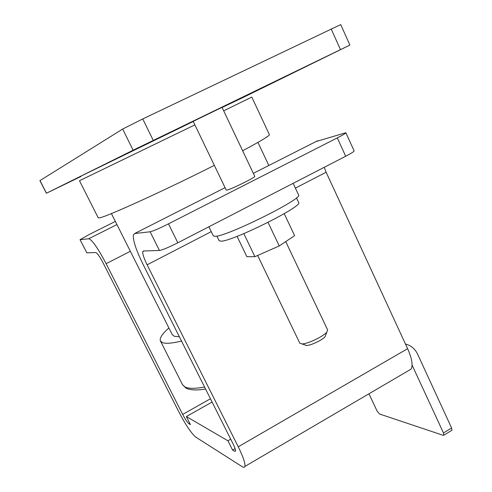 <?xml version="1.0" encoding="UTF-8"?>
<svg xmlns="http://www.w3.org/2000/svg" width="492" height="492" viewBox="0 0 492 492"><rect width="100%" height="100%" fill="white"/><g stroke="black" fill="none" stroke-linecap="round" stroke-linejoin="round"><path stroke-width="0.74" d="M257.642 255.465L299.8 343.195L301.947 343.914C307.445 344.043 323.281 336.559 326.799 332.155L327.66 329.966M298.632 202.501L298.656 202.556C303.38 206.142 231.996 241.664 220.951 241.172L219.149 240.686L216.904 236.074M298.558 194.887L298.582 194.943C303.558 198.467 226.726 236.64 215.176 236.32L213.307 235.871L208.879 226.775M194.887 124.876L79.483 180.736L98.203 217.802L99.63 217.815C106.364 216.935 165.294 190.14 214.34 165.355M111.407 213.583L172.292 334.744L174.469 336.344L179.34 336.725M168.897 327.986C162.2 333.896 159.371 338.207 160.404 340.919L162.692 342.703C166.001 343.822 172.28 343.287 181.53 341.085M254.112 91.617L212.101 112.004L254.112 91.617M226.91 190.097L226.228 190.09L193.196 121.364L193.756 121.081L222.033 107.354L254.764 176.339C256.012 177.071 231.025 189.414 226.91 190.097M115.337 221.412L88.8 234.721L80.03 239.684L86.863 252.839L95.811 252.544C97.361 253.171 99.913 256.861 103.468 263.607L179.051 412.284C185.835 425.193 191.4 433.464 195.742 437.105L242.71 467L244.1 467.388L244.936 466.41C245.354 463.279 243.128 456.742 238.245 446.798L147.114 264.813C143.965 258.362 142.508 253.97 142.748 251.646L143.369 251.006L159.445 250.483L150.14 231.781L134.63 233.54L133.357 234.973C132.846 240.311 136.13 250.219 143.227 264.702L233.005 443.741C234.838 447.468 235.68 449.928 235.527 451.121L234.635 451.312L232.599 450.082L227.931 440.783L230.717 439.178M408.194 370.808L411.14 369.08C413.083 365.187 411.909 358.391 407.616 348.693L326.134 172.243L324.259 167.305M354.117 150.872L354.123 150.884C354.055 151.567 351.239 153.363 345.679 156.259L337.291 137.901C342.881 135.029 345.741 133.301 345.864 132.729L316.067 141.524M150.14 231.781C153.172 231.086 159.279 228.442 168.479 223.848L177.821 242.784L345.679 156.259M235.096 448.63L232.599 450.082M82.152 175.546L193.258 121.481M222.107 107.508L242.734 97.644M242.987 97.533L349.892 45.073L133.117 150.214L46.383 193.258L80.983 176.487M349.892 45.073L340.722 24.6L142.76 118.935L122.674 129.045L39.914 180.632L46.383 193.258M86.863 252.839L80.03 239.684M177.821 242.784C168.67 247.39 162.544 249.954 159.445 250.483M168.479 223.848L337.291 137.901M227.931 440.783L186.357 416.546L190.465 424.645L188.953 423.729C187.341 422.425 185.244 419.307 182.655 414.387L106.112 263.681C97.97 248.257 92.189 239.942 88.781 238.731L80.165 239.709M242.63 150.767C260.631 141.149 269.555 135.786 269.407 134.667L269.388 134.63M186.357 416.546L212.101 402.05M405.433 343.957L409.006 345.243C412.843 347.174 415.722 350.181 417.653 354.265L451.601 427.991L451.976 430.229L451.65 430.432M368.945 393.791L377.087 411.023L379.51 413.987L443.237 435.334L443.858 435.18L443.47 432.948L412.075 365.052M284.216 213.669L294.597 235.637L279.247 245.945L254.911 256.67L246.879 256.713L237.052 236.351M254.911 256.67L243.817 233.614M279.247 245.945L268.035 222.396M325.759 334.972L325.132 336.676C322.488 339.997 310.686 345.575 306.534 345.47L305.643 345.396M205.57 389.031C196.597 390.513 190.023 390.181 185.859 388.034L182.495 384.652L185.084 387.044C188.664 388.742 195.164 388.748 204.58 387.056M147.114 264.813L211.252 231.646M295.397 188.135L326.134 172.243M234.635 451.312L235.557 450.77M133.117 150.214L122.674 129.045M153.264 140.405L142.76 118.935M46.463 193.221L39.993 180.57M340.47 49.618L331.153 28.899M238.245 446.798L407.616 348.693M134.63 233.54L225.065 187.673M253.343 173.338L317.561 140.767M188.953 423.729L189.771 423.268M182.655 414.387L210.453 398.766M106.112 263.681L130.349 251.289M88.781 238.731L116.936 224.586M223.694 110.848L251.787 97.072L269.407 134.667M443.47 432.948L451.601 427.991M182.495 384.652L160.484 341.079M142.748 251.646L144.039 250.982M244.936 466.41L411.14 369.08M345.864 132.729L354.123 150.884M268.823 165.484L257.937 142.391M451.976 430.229L443.858 435.18M298.582 194.943L293.152 183.338M298.656 202.556L296.448 197.845M327.678 330.009L285.729 241.59M325.132 336.676L326.799 332.155M306.534 345.47L301.947 343.914"/></g></svg>
